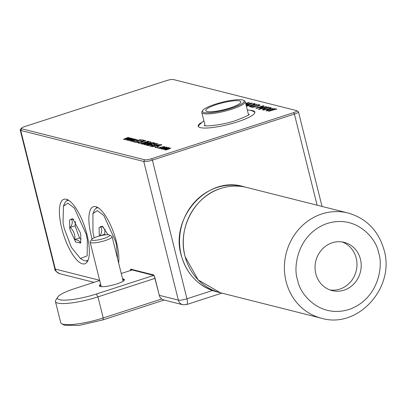 <?xml version="1.0" encoding="UTF-8"?>
<svg xmlns="http://www.w3.org/2000/svg" width="405" height="405" viewBox="0 0 405 405"><rect width="100%" height="100%" fill="white"/><g stroke="black" fill="none" stroke-linecap="round" stroke-linejoin="round"><path stroke-width="0.61" d="M339.815 289.089A24.872 22.963 -75.8 0 1 329.964 289.95A24.872 22.963 104.2 0 0 339.815 289.089A24.872 22.963 104.2 0 0 356.962 265.741A24.872 22.963 104.2 0 0 342.073 241.927A24.872 22.963 -75.8 0 1 356.962 265.741A24.872 22.963 -75.8 0 1 339.815 289.089M109.385 234.996L111.76 236.358A11.305 2.177 166 0 1 112.079 236.722A11.305 2.177 166 0 1 105.32 240.519A11.305 2.177 166 0 1 90.963 242.747A11.305 2.177 166 0 1 90.138 242.19A11.305 2.177 166 0 1 90.249 241.724L91.702 239.406A9.295 1.792 166 0 1 97.165 236.667A9.295 1.792 166 0 1 109.385 234.996A9.295 1.792 166 0 1 104.095 238.413A9.295 1.792 166 0 1 95.069 240.327A9.295 1.792 166 0 1 91.702 239.406M200.961 122.771A29.17 5.624 -14 0 0 198.227 126.198A29.17 5.624 -14 0 0 237.401 121.885A29.17 5.624 -14 0 0 254.836 112.084A29.17 5.624 -14 0 0 250.811 110.342M243.552 100.339L244.62 100.951A22.386 4.313 166 0 1 245.248 101.67A22.386 4.313 166 0 1 231.868 109.188A22.386 4.313 166 0 1 203.442 113.597A22.386 4.313 166 0 1 201.801 112.499A22.386 4.313 166 0 1 202.019 111.572L202.672 110.53A21.48 4.141 166 0 1 220.771 102.602A21.48 4.141 166 0 1 242.58 99.974A21.48 4.141 166 0 1 243.552 100.339A21.48 4.141 166 0 1 229.868 108.697A21.48 4.141 166 0 1 204.039 112.474A21.48 4.141 166 0 1 202.672 110.53M118.64 263.042A33.919 11.279 -108 0 0 116.508 242.16A33.919 11.279 -108 0 0 93.408 206.707A33.919 11.279 -108 0 0 91.231 235.786A33.919 11.279 -108 0 0 92.087 238.99M96.881 207.046A33.919 11.279 -108 0 0 96.304 208.221M87.019 234.723A33.919 11.279 -108 0 0 63.914 199.27A33.919 11.279 -108 0 0 61.737 228.349A33.919 11.279 -108 0 0 84.842 263.802A33.919 11.279 -108 0 0 87.019 234.723M67.387 199.609A33.919 11.279 -108 0 0 66.81 200.779M100.799 284.953A12.439 2.395 -14 0 0 99.944 286.193A12.439 2.395 -14 0 0 100.076 286.426M100.642 284.33A12.889 2.486 -14 0 0 99.757 286.284A12.889 2.486 -14 0 0 100.339 286.502A12.889 2.486 -14 0 0 113.425 284.928A12.889 2.486 -14 0 0 124.284 280.169A12.889 2.486 -14 0 0 123.464 279.005A12.889 2.486 -14 0 0 122.583 278.863M124.072 280.442A12.439 2.395 -14 0 0 124.077 280.174A12.439 2.395 -14 0 0 123.166 279.566A12.439 2.395 -14 0 0 122.74 279.48M88.108 260.126A31.661 10.525 72 0 1 86.984 260.729A31.661 10.525 72 0 1 84.736 260.754A31.661 10.525 72 0 1 82.828 259.939L80.398 258.501L71.407 247.379L64.238 228.511L63.048 222.902L63.423 206.165L67.868 203.209L74.348 208.074L86.143 234.034L87.328 239.644L87.166 255.849L80.403 258.501M207.082 111.486A18.088 3.488 166 0 1 205.755 110.6A18.088 3.488 166 0 1 219.459 103.645A18.088 3.488 166 0 1 239.537 100.961A18.088 3.488 166 0 1 240.864 101.847A18.088 3.488 166 0 1 227.159 108.803A18.088 3.488 166 0 1 207.082 111.486M94.208 237.781L92.958 232.541L92.917 213.607L97.357 210.646L103.842 215.511L115.638 241.471L116.407 244.883L117.566 258.729M73.882 219.556L71.179 218.938C72.925 221.115 72.622 223.94 70.257 227.402L72.242 229.67C74.383 232.662 75.214 235.968 74.728 239.593C78.585 240.165 80.382 241.405 80.119 243.309L80.899 242.033M70.136 229.999L69.589 227.407L69.655 219.945L72.784 218.705L80.246 232.546L80.792 235.138L80.62 242.858L75.679 242.104L70.136 229.999M243.172 186.553C207.244 175.542 169.417 218.006 181.384 255.828C187.024 274.651 198.774 286.644 216.629 291.802A54.27 50.104 -75.8 0 1 181.45 255.874A54.27 50.104 -75.8 0 1 217.019 187.505A54.27 50.104 -75.8 0 1 243.172 186.553L246.908 187.495A54.27 50.104 104.2 0 0 220.755 188.446A54.27 50.104 104.2 0 0 183.278 241.952A54.27 50.104 104.2 0 0 220.366 292.744L198.197 279.921L185.186 256.816C177.066 229.265 194.243 196.253 220.755 188.446L221.302 188.274M268.895 110.433L266.981 110.712L267.675 110.028L272.833 108.191L266.829 110.17L266.222 110.919L270.322 110.145L274.818 108.687L268.895 110.433L266.829 110.585M262.946 110.094L268.485 109.234C270.808 108.429 271.563 107.867 270.748 107.553L265.199 108.429C262.911 109.223 262.162 109.78 262.946 110.094L262.602 109.876M271.102 107.781L270.748 107.553L265.209 108.469C262.921 109.264 262.172 109.821 262.961 110.14M250.386 106.378L257.064 104.212L249.343 106.555L250.811 106.925L251.576 106.677L250.386 106.378L251.505 106.702M246.898 106.049L252.436 105.189C254.76 104.384 255.514 103.822 254.699 103.503L249.151 104.379C246.863 105.173 246.113 105.73 246.898 106.049L246.554 105.826M255.054 103.731L254.699 103.503L249.161 104.424C246.873 105.219 246.124 105.776 246.913 106.09M24.487 126.669L166.49 80.61A5.427 1.048 166 0 1 173.386 79.542L296.409 110.565A5.427 1.048 166 0 1 296.652 110.656A5.427 1.048 166 0 1 293.564 112.656L151.556 158.714A5.427 1.048 166 0 1 144.666 159.783L21.642 128.76A5.427 1.048 166 0 1 21.298 128.269A5.427 1.048 166 0 1 24.487 126.669M245.83 104.004L249.429 102.288L245.668 103.371M246.093 105.062L252.016 102.941L245.901 104.293M245.936 104.434L249.763 103.574L246.053 104.905M245.703 103.513L247.48 102.991L245.779 103.801M147.086 143.856L151.04 142.044L149.334 141.618L141.892 144.028L142.823 144.261L148.276 142.479L144.129 144.595L144.909 144.787L151.551 143.304L146.205 145.117L147.131 145.349L154.573 142.935L152.877 142.509L147.086 143.856L152.887 142.55L154.502 142.96M142.439 141.846L145.856 140.737L144.914 140.5L139.082 142.423L138.221 143.036L141.37 143.714L148.903 141.507L147.962 141.269L142.595 142.945L141.33 142.813L141.006 142.332L142.439 141.846M140.682 142.58L141.006 142.332M143.937 140.373L142.96 139.948L139.74 139.786L133.898 141.846L135.321 142.433L137.902 142.54L140.044 141.892L137.027 141.73L136.399 141.436L137.852 140.884L139.679 140.378L141.472 140.819L140.91 141.041L141.851 141.279L143.937 140.327M135.088 141.249L133.893 141.897M141.477 140.813L140.92 141.082M168.414 147.977L164.02 149.607L169.746 148.316L165.346 149.946L165.751 150.047L169.285 148.898L170.581 148.078L168.91 148.22L169.255 147.744L167.807 147.845L168.52 147.612L168.121 147.511L162.689 149.273L166.976 148.119L168.505 148.058M169.437 147.85L167.807 147.845M170.758 148.184L168.91 148.22M149.607 144.747L148.088 145.461L150.407 146.2L151.9 146.114L155.13 144.95L153.242 144.165L153.581 143.977L155.034 144.008L155.778 144.271L155.277 144.484L156.538 144.6L157.828 143.755L154.599 143.243L151.232 144.322L152.847 145.137L152.665 145.41L150.979 145.365L150.26 145.101L150.847 144.858L149.936 144.625L148.078 145.501M152.847 145.137L152.012 145.608L150.27 145.147M152.639 143.76L151.232 144.322L151.48 144.712M157.844 143.795L154.609 143.284L152.65 143.805M155.778 144.276L155.287 144.529M155.14 144.995L153.252 144.205L153.581 143.977M153.839 146.327L155.885 146.843L154.912 147.314L155.981 147.582L161.803 144.762L160.34 144.393L151.262 146.392L152.336 146.661L153.839 146.327M259.392 104.799L258.77 104.642L251.328 107.057L252.285 107.295L257.489 106.52L260.106 105.133L258.78 104.682L251.409 107.077M255.96 108.226L263.402 105.811L255.96 108.226M264.136 105.994L256.638 108.393L262.759 106.571L259.013 108.996L266.455 106.581L260.319 108.408L264.136 105.994M258.517 109.472L268.783 107.057L258.517 109.472M161.104 148.929L164.962 148.281C166.678 147.724 167.265 147.329 166.723 147.106L162.866 147.754C161.155 148.311 160.567 148.701 161.104 148.929L160.861 148.782M166.733 147.147L162.881 147.795C161.165 148.357 160.577 148.746 161.114 148.974M163.792 146.812L163.331 147.253L163.731 147.359L164.567 146.559L160.694 147.207C158.978 147.764 158.39 148.159 158.942 148.387L161.6 148.048L159.59 148.088L161.094 147.309L163.929 146.919M164.805 146.706L160.704 147.248C158.988 147.81 158.406 148.205 158.952 148.427M158.077 147.496L157.013 147.84L157.454 147.952L158.522 147.607L157.094 147.86M133.513 141.299L132.445 141.649L133.954 141.411L132.526 141.669M276.914 109.218L275.289 108.808L274.529 109.056L275.203 109.223L268.525 111.39L275.481 109.294L276.914 109.218M124.674 139.685L131.149 138.191L126.178 139.315L129.438 137.756L124.811 138.971L128.532 137.528L128.091 137.416L123.333 139.35L128.182 138.272L124.674 139.685M127.813 140.479L134.293 138.981L129.322 140.105L132.582 138.55L127.95 139.765L131.676 138.323L131.23 138.211L126.471 140.14L131.321 139.062L127.813 140.479M130.957 141.269L137.432 139.776L132.46 140.899L135.721 139.34L131.093 140.555L134.814 139.112L134.374 139.001L129.615 140.935L134.465 139.857L130.957 141.269M274.539 108.616L268.905 110.474M266.829 110.17L266.232 110.965M272.843 108.231L266.839 110.211M271.107 107.801L270.758 107.593M256.795 104.186L249.424 106.576M255.059 103.751L254.71 103.548M21.298 128.269L20.316 129.833A6.784 1.306 -14 0 0 20.25 130.111A6.784 1.306 -14 0 0 20.746 130.445L21.642 128.76M144.666 159.783L143.77 161.468L20.746 130.445L55.318 269.097A6.784 1.306 -14 0 1 54.822 268.768C54.351 270.003 55.991 271.649 59.743 273.704A6.784 6.262 -75.8 0 1 55.318 269.097L99.63 280.275M212.423 290.527L186.953 298.789A6.784 1.306 -14 0 1 178.342 300.125L159.297 295.321A6.784 6.262 104.2 0 0 163.726 299.928L182.766 304.727A6.784 6.262 -75.8 0 1 178.342 300.125L143.77 161.468A6.784 1.306 -14 0 0 152.386 160.132L151.556 158.714M293.564 112.656L294.389 114.073L152.386 160.132L186.953 298.789A6.784 2.258 -108 0 1 186.518 304.6L182.766 304.727M317.11 205.198L294.389 114.073A6.784 1.306 -14 0 0 298.445 111.795A6.784 1.306 -14 0 0 298.252 111.578L296.652 110.656M249.293 102.349L245.683 103.412M251.819 103.012L245.911 104.338M249.763 103.574L246.063 104.946M247.48 102.991L245.789 103.847M150.984 142.074L149.334 141.618M151.703 143.345L146.286 145.137M148.443 142.525L144.195 144.61M149.344 141.659L141.973 144.048M145.79 140.763L144.914 140.5M142.595 142.945L141.34 142.859L141.021 142.373M143.719 142.636L142.606 142.985M147.962 141.269L143.729 142.681M148.838 141.532L147.972 141.315M139.082 142.423L138.232 143.076M141.497 141.608L139.092 142.464M144.924 140.545L141.507 141.654M139.973 141.917L139.102 141.659M139.74 139.786L135.103 141.289M143.952 140.419L142.97 139.993L139.75 139.826M138.196 141.902L136.409 141.482M139.112 141.699L138.206 141.942M169.756 148.357L165.427 149.966M168.424 148.022L164.101 149.627M168.121 147.511L162.769 149.293M168.455 147.638L168.131 147.557M150.776 144.879L149.936 144.625M152.857 145.177L152.675 145.456L152.857 145.177M151.242 144.362L151.49 144.752M153.252 144.205L153.591 144.018L153.237 144.155M149.946 144.671L149.617 144.787M154.978 147.329L155.885 146.843M160.34 144.393L151.359 146.418M161.747 144.787L160.35 144.433M260.116 105.178L259.402 104.839M263.139 105.786L255.768 108.175M264.075 105.978L256.714 108.413M260.319 108.408L266.176 106.51M262.759 106.571L259.008 108.991M268.495 106.986L258.608 109.497M163.802 146.853L163.342 147.298M161.195 147.946L159.727 148.174M161.524 148.068L161.21 147.992M158.451 147.633L158.087 147.541M133.888 141.436L133.523 141.345M274.61 109.077L275.289 108.808M276.848 109.239L275.304 108.854M275.203 109.223L268.606 111.41M128.182 138.272L124.745 139.705M128.091 137.416L123.403 139.366M128.471 137.553L128.101 137.462M124.811 138.971L129.438 137.756M129.737 137.872L129.448 137.801M126.178 139.315L130.709 138.08M131.073 138.211L130.719 138.12M131.321 139.062L127.889 140.494M131.23 138.211L126.547 140.16M131.61 138.348L131.24 138.252M127.95 139.765L132.582 138.55M132.881 138.667L132.592 138.591M129.322 140.105L133.852 138.869M134.212 139.001L133.863 138.915M134.465 139.857L131.028 141.289M134.374 139.001L129.686 140.95M134.754 139.138L134.384 139.047M131.093 140.555L135.721 139.34M136.019 139.457L135.731 139.386M132.46 140.899L136.991 139.664M137.356 139.796L137.001 139.705M263.422 109.684L268.216 109.208C270.074 108.555 270.667 108.105 270.008 107.846M268.216 109.208L268.206 109.163C270.059 108.515 270.656 108.059 269.998 107.801L270.277 108.008M247.374 105.634L252.168 105.158C254.026 104.51 254.618 104.055 253.96 103.801M252.168 105.158L252.158 105.118C254.011 104.465 254.608 104.014 253.95 103.756L254.229 103.958M155.829 145.876L157.221 146.266L159.403 145.167L155.829 145.876L157.211 146.225L159.403 145.167M252.366 106.879L253.803 107.173L257.226 106.49L259.266 105.401L258.284 104.961L252.366 106.879L253.793 107.128L257.215 106.449L259.24 105.32M161.757 148.615L164.567 148.225L165.964 147.4M161.889 148.721L166.08 147.46M269.998 107.801L265.477 108.494C263.635 109.142 263.042 109.593 263.701 109.846L268.206 109.163M263.711 109.887L263.427 109.704M253.95 103.756L249.429 104.449C247.587 105.097 246.994 105.543 247.652 105.796L252.158 105.118M247.663 105.842L247.379 105.659M86.305 260.876A33.919 11.279 -108 0 0 87.455 261.488M165.949 147.359L163.266 147.855L161.757 148.635M153.713 275.41L96.314 294.03A28.947 5.579 166 0 1 68.217 299.978A28.947 5.579 166 0 1 57.728 297.113A28.947 5.579 166 0 1 74.743 288.588L99.686 280.498M121.252 273.502L132.141 269.973M161.722 298.996L103.234 317.966L97.969 296.865L155.014 278.367M96.314 294.03L97.969 296.865A31.661 6.1 166 0 1 55.455 301.548L60.72 322.648A31.661 6.1 -14 0 0 61.606 323.661A31.661 6.1 -14 0 0 103.234 317.966L102.926 319.904L164.177 300.039M55.455 301.548A31.661 6.1 166 0 1 55.763 300.237L57.728 297.113M92.917 213.607L94.041 211.015A31.661 10.525 72 0 1 96.942 207.937A31.661 10.525 72 0 1 98.202 207.765M63.423 206.165L64.547 203.578A31.661 10.525 72 0 1 67.453 200.5A31.661 10.525 72 0 1 68.713 200.328M102.926 319.904L78.909 325.458L64.273 325.195L61.606 323.661M99.306 236.034L99.068 227.625L102.278 226.142L108.029 234.713M103.472 227.094L100.389 226.638C102.293 229.053 102.141 232.116 99.934 235.821L99.974 235.857M99.934 235.821L104.748 234.257L104.996 234.88M105.011 228.957L104.748 234.257M70.257 227.402L75.072 225.843L79.542 238.029L74.728 239.593M79.542 238.029L81.182 239.163M75.538 221.545L75.072 225.843M344.027 290.152A24.872 22.963 -75.8 0 1 332.044 290.587A24.872 22.963 -75.8 0 1 315.039 267.31A24.872 22.963 -75.8 0 1 332.221 242.787A24.872 22.963 -75.8 0 1 344.209 242.352A24.872 22.963 -75.8 0 1 361.209 265.629A24.872 22.963 -75.8 0 1 344.027 290.152M154.168 275.527L159.297 295.321L154.68 276.807L153.576 274.914L130.658 269.133L130.415 270.687M154.052 275.496L131.25 269.745A0.906 0.835 -75.8 0 1 130.658 269.133M131.504 270.175A0.906 0.299 72 0 1 131.539 269.821M154.037 275.481A0.906 0.835 -75.8 0 1 153.576 274.914M163.726 299.928C161.408 299.239 159.909 297.69 159.231 295.275L159.271 295.204M297.746 280.382C292.774 268.419 296.946 234.53 326.678 223.646C356.719 213.931 376.777 239.471 378.503 252.558C383.474 264.526 379.303 298.409 349.571 309.293C319.53 319.008 299.472 293.468 297.746 280.382M348.027 212.995C366.277 218.315 378.224 230.44 383.869 249.369C395.781 286.988 358.162 329.26 321.484 318.244A54.27 50.104 -75.8 0 1 286.3 282.315A54.27 50.104 -75.8 0 1 321.869 213.946A54.27 50.104 -75.8 0 1 348.027 212.995L246.908 187.495M204.231 125.469C203.811 126.724 222.892 125.246 236.566 120.229C245.653 116.696 249.86 114.706 249.186 114.261M203.872 120.796L199.032 125.018L198.465 126.664M247.313 109.968L250.548 110.292L253.596 111.441L254.841 112.61M112.079 236.722L123.16 281.176M90.138 242.19L101.22 286.649M245.248 101.67L248.533 114.848M87.996 260.4L86.984 260.729M20.25 130.111L54.822 268.768M298.445 111.795L322.041 206.444M201.801 112.499L205.087 125.677M59.743 273.704L94.001 282.341M221.894 293.129L186.518 304.6M97.954 207.608L96.942 207.937M68.46 200.171L67.453 200.5M216.629 291.802L321.484 318.244"/></g></svg>

